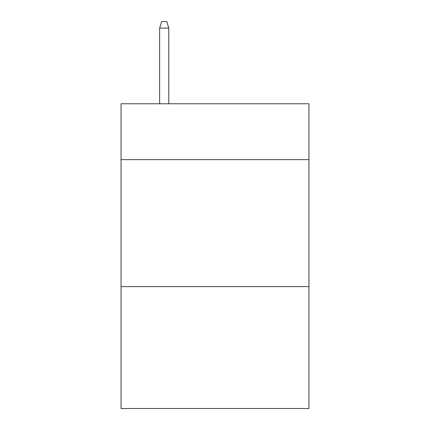 <?xml version="1.0" encoding="UTF-8"?>
<svg xmlns="http://www.w3.org/2000/svg" width="430" height="430" viewBox="0 0 430 430"><rect width="100%" height="100%" fill="white"/><g stroke="black" fill="none" stroke-linecap="round" stroke-linejoin="round"><path stroke-width="0.64" d="M308.955 159.643L308.955 103.775L121.045 103.775L121.045 159.643L308.955 159.643L308.955 408.5L121.045 408.5L121.045 159.643M308.955 286.611L121.045 286.611M168.786 103.775L168.786 28.101L159.643 28.101L159.643 103.775M159.643 28.101L161.675 21.5L166.754 21.5L168.786 28.101"/></g></svg>
